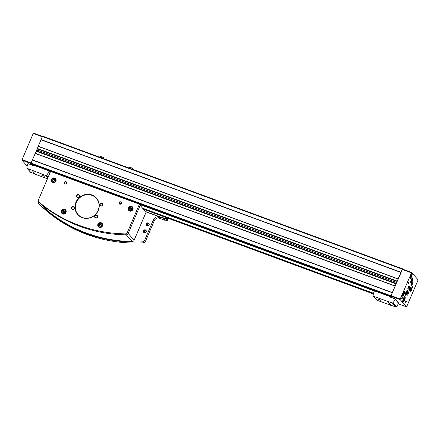 <?xml version="1.0" encoding="UTF-8"?>
<svg xmlns="http://www.w3.org/2000/svg" width="440" height="440" viewBox="0 0 440 440"><rect width="100%" height="100%" fill="white"/><g stroke="black" fill="none" stroke-linecap="round" stroke-linejoin="round"><path stroke-width="0.66" d="M406.538 293.145L406.01 293.92L405.746 293.618L406.538 291.764L406.538 293.145L405.917 292.919M411.928 280.511L411.4 281.281L411.136 280.984L411.928 279.131L411.928 280.511L411.307 280.28M403.607 293.849L403.084 294.624L402.82 294.322L403.607 292.474L403.607 293.849L402.991 293.623M411.147 276.172L410.625 276.947L410.361 276.645L411.147 274.791L411.147 276.172L410.531 275.94M404.146 299.574L403.491 300.542L403.161 300.163L404.146 297.847L404.476 298.227L404.146 299.574L403.375 299.288M392.557 297.985L390.868 296.389L390.951 295.796L402.303 269.181L402.595 268.835L403.007 269.297M391.721 297.022L391.023 296.225L391.105 295.631L396.193 283.712M396.281 283.498L37.235 151.146L37.653 150.166A1.529 0.462 -69.8 0 0 37.972 149.072L397.15 281.468L37.268 148.731L397.177 281.397L402.55 269.132L411.637 272.487M31.658 164.489L30.954 163.724L31.042 163.13L36.267 151.036L396.165 283.701M396.182 283.701L36.267 151.036L42.389 136.516L42.68 136.169L402.567 268.835M400.989 272.261L41.08 139.596M398.09 279.065L38.175 146.394M395.164 285.918L35.255 153.246M392.266 292.716L32.351 160.05M392.354 292.584L32.445 159.913M395.12 286.105L35.206 153.434M398.178 278.927L38.269 146.262M400.945 272.448L41.03 139.783M32.648 165.319L32.059 164.648M27.181 166.149L22 160.198L22.082 159.605L33.236 133.452L33.528 133.106L42.444 136.4M406.45 306.829L400.136 299.58L400.219 298.986L411.664 272.492L418 279.752L417.918 280.346L406.764 306.499L406.472 306.845L398.272 303.815M402.54 295.928A2.546 0.77 110.2 0 0 402.644 296.005A2.546 0.77 110.2 0 0 404.25 293.882A2.546 0.77 110.2 0 0 404.41 291.225A2.546 0.77 110.2 0 0 402.881 293.156A2.546 0.77 110.2 0 0 402.54 295.928M410.856 282.59A2.546 0.77 110.2 0 0 410.966 282.661A2.546 0.77 110.2 0 0 412.566 280.538A2.546 0.77 110.2 0 0 412.726 277.882A2.546 0.77 110.2 0 0 411.197 279.812A2.546 0.77 110.2 0 0 410.856 282.59M405.471 295.224A2.546 0.77 110.2 0 0 405.576 295.3A2.546 0.77 110.2 0 0 407.176 293.178A2.546 0.77 110.2 0 0 407.336 290.521A2.546 0.77 110.2 0 0 405.807 292.446A2.546 0.77 110.2 0 0 405.471 295.224M410.08 278.251A2.546 0.77 110.2 0 0 410.19 278.328A2.546 0.77 110.2 0 0 411.791 276.204A2.546 0.77 110.2 0 0 411.95 273.548A2.546 0.77 110.2 0 0 410.421 275.473A2.546 0.77 110.2 0 0 410.08 278.251M402.914 301.807A2.8 0.847 110.2 0 0 403.035 301.889A2.8 0.847 110.2 0 0 404.795 299.552A2.8 0.847 110.2 0 0 404.971 296.632A2.8 0.847 110.2 0 0 403.288 298.755A2.8 0.847 110.2 0 0 402.914 301.807M411.895 287.914A1.018 0.308 110.2 0 0 412.605 287.018A1.018 0.308 110.2 0 0 412.528 286.044A1.018 0.308 110.2 0 0 412 286.88A1.018 0.308 110.2 0 0 411.862 287.859A1.018 0.308 110.2 0 0 411.895 287.914M405.477 302.957A1.018 0.308 110.2 0 0 406.186 302.06A1.018 0.308 110.2 0 0 406.115 301.087A1.018 0.308 110.2 0 0 405.581 301.923A1.018 0.308 110.2 0 0 405.444 302.902A1.018 0.308 110.2 0 0 405.477 302.957M401.781 298.711A1.018 0.308 110.2 0 0 402.49 297.814A1.018 0.308 110.2 0 0 402.413 296.846A1.018 0.308 110.2 0 0 401.885 297.677A1.018 0.308 110.2 0 0 401.748 298.656A1.018 0.308 110.2 0 0 401.781 298.711M408.194 283.668A1.018 0.308 110.2 0 0 408.903 282.772A1.018 0.308 110.2 0 0 408.832 281.804A1.018 0.308 110.2 0 0 408.298 282.634A1.018 0.308 110.2 0 0 408.161 283.613A1.018 0.308 110.2 0 0 408.194 283.668M411.054 285.912A1.782 0.539 110.2 0 0 411.125 285.967A1.782 0.539 110.2 0 0 412.247 284.477A1.782 0.539 110.2 0 0 412.357 282.618A1.782 0.539 110.2 0 0 411.29 283.971A1.782 0.539 110.2 0 0 411.054 285.912M407.941 289.234A1.782 0.539 110.2 0 0 408.012 289.289A1.782 0.539 110.2 0 0 409.134 287.798A1.782 0.539 110.2 0 0 409.244 285.94A1.782 0.539 110.2 0 0 408.177 287.293A1.782 0.539 110.2 0 0 407.941 289.234M407.105 295.168A1.782 0.539 110.2 0 0 407.176 295.224A1.782 0.539 110.2 0 0 408.298 293.733A1.782 0.539 110.2 0 0 408.408 291.874A1.782 0.539 110.2 0 0 407.341 293.227A1.782 0.539 110.2 0 0 407.105 295.168M410.218 291.847A1.782 0.539 110.2 0 0 410.289 291.902A1.782 0.539 110.2 0 0 411.411 290.411A1.782 0.539 110.2 0 0 411.521 288.552A1.782 0.539 110.2 0 0 410.454 289.905A1.782 0.539 110.2 0 0 410.218 291.847M409.079 290.543A1.782 0.539 110.2 0 0 409.151 290.593A1.782 0.539 110.2 0 0 410.273 289.108A1.782 0.539 110.2 0 0 410.382 287.249A1.782 0.539 110.2 0 0 409.316 288.596A1.782 0.539 110.2 0 0 409.079 290.543M409.101 289.245A1.018 0.308 110.2 0 0 409.47 288.244M408.975 289.944A1.782 0.539 110.2 0 0 409.833 287.628M410.24 290.548A1.018 0.308 110.2 0 0 410.608 289.548M410.113 291.252A1.782 0.539 110.2 0 0 410.971 288.932M407.127 293.87A1.018 0.308 110.2 0 0 407.495 292.87M407 294.575A1.782 0.539 110.2 0 0 407.858 292.254M407.963 287.936A1.018 0.308 110.2 0 0 408.331 286.935M407.836 288.64A1.782 0.539 110.2 0 0 408.694 286.319M411.076 284.614A1.018 0.308 110.2 0 0 411.444 283.613M410.949 285.318A1.782 0.539 110.2 0 0 411.807 282.997M408.133 283.454L408.705 281.902M401.72 298.496L402.286 296.945M405.416 302.742L405.988 301.191M411.834 287.7L412.407 286.149M404.008 298.056L404.476 298.227M411.037 274.956L411.411 275.094M403.497 292.639L403.87 292.776M411.813 279.296L412.192 279.433M406.428 291.929L406.802 292.067M44.297 176.314L41.784 175.274L44.297 176.314M49.154 170.946L48.989 171.341A16.302 15.329 138.9 0 1 46.646 175.257A0.764 0.721 138.9 0 1 45.777 175.516L27.324 168.443A0.764 0.721 138.9 0 1 26.884 167.69A16.302 15.329 138.9 0 1 27.913 163.9A0.308 0.286 138.9 0 1 28.303 163.719L33.814 165.748L34.122 165.407M47.438 178.811L35.475 174.339M35.184 174.031L30.773 172.403A0.764 0.721 138.9 0 1 30.492 172.211L27.044 168.251M49.225 170.973L50.204 172.326M389.477 296.395L389.444 296.835L394.955 298.87A0.308 0.286 138.9 0 1 395.109 299.25A16.302 15.329 138.9 0 1 393.063 302.665A0.764 0.721 138.9 0 1 392.183 302.935L373.533 296.329A0.764 0.721 138.9 0 1 373.093 295.587A16.302 15.329 138.9 0 1 374.275 291.247L374.44 290.851M398.404 302.825A0.308 0.286 138.9 0 1 398.558 303.209A16.302 15.329 138.9 0 1 396.512 306.625A0.764 0.721 138.9 0 1 395.632 306.895L376.981 300.284A0.764 0.721 138.9 0 1 376.701 300.097L373.252 296.137M380.969 300.416L378.461 299.376L380.969 300.416M390.88 305.14L387.431 301.186M374.374 291.005L139.673 204.496M50.501 171.622L49.159 171.127M373.555 293.298L142.555 208.153M44.237 176.253L41.921 175.269M43.95 176.061L42.262 175.34M42.834 175.532L43.406 175.774M380.914 300.355L378.598 299.37M380.627 300.163L378.939 299.442M379.379 299.58L380.27 299.97M64.84 212.091L63.921 212.823L62.865 212.438L62.739 211.316L63.657 210.584L64.708 210.975L64.84 212.091M101.288 225.528L100.364 226.259L99.314 225.869L99.182 224.752L100.106 224.021L101.156 224.406L101.288 225.528M131.725 209.165L130.807 209.897L129.756 209.506L129.624 208.389L130.543 207.658L131.599 208.043L131.725 209.165M54.736 180.785L53.812 181.517L52.762 181.126L52.63 180.01L53.548 179.278L54.604 179.663L54.736 180.785M145.453 211.481L162.707 217.844L163.284 216.497M164.923 219.984L162.707 217.844M158.103 217.784L164.808 220.253M145.739 211.811L159.852 217.008A5.093 4.791 138.9 0 0 153.318 219.962L144.535 240.548A2.035 1.914 138.9 0 1 142.703 241.846A147.978 139.156 138.9 0 1 38.764 203.533A2.035 1.914 138.9 0 1 38.385 201.421L38.434 201.306M164.852 219.956L162.861 217.668L165.886 218.806L166.859 219.923A13.244 2.062 23.1 0 1 167.2 220.754A13.244 2.062 23.1 0 1 167.195 220.759L164.852 219.956M163.35 216.519L162.861 217.668M167.618 218.097A2.035 0.616 -69.8 0 1 166.623 219.131A2.035 0.616 -69.8 0 1 166.54 217.696M101.167 157.729L101.58 156.756L100.216 156.431L99.869 157.251M101.58 156.756L103.406 157.608L103.059 158.422M103.406 157.608L103.868 158.136L103.648 158.642M130.322 168.476L130.741 167.503L129.376 167.178L129.025 167.998M130.741 167.503L132.561 168.355L132.215 169.169M132.561 168.355L133.023 168.883L132.809 169.389M159.852 217.008L160.705 217.993A5.093 4.791 138.9 0 0 154.171 220.941L145.393 241.532A2.035 1.914 138.9 0 1 143.555 242.825A147.978 139.156 138.9 0 1 39.622 204.512A2.035 1.914 138.9 0 1 39.523 204.413L38.671 203.434M146.168 231.787A1.529 1.435 -41.1 0 0 144.628 229.829A1.529 1.435 -41.1 0 0 143.605 232.232A1.529 1.435 -41.1 0 0 146.168 231.787M149.127 224.84A1.529 1.435 -41.1 0 0 147.593 222.882A1.529 1.435 -41.1 0 0 146.564 225.291A1.529 1.435 -41.1 0 0 149.127 224.84M140.168 205.414L146.086 212.207L134.118 240.251A2.035 1.914 138.9 0 1 132.143 241.549A147.472 138.677 138.9 0 1 46.679 210.045A2.035 1.914 138.9 0 1 46.481 209.853L42.328 205.09M50.578 171.446L139.414 204.193L127.309 232.573A2.035 1.914 138.9 0 1 125.334 233.871A147.978 139.156 138.9 0 1 38.951 202.031A2.035 1.914 138.9 0 1 38.473 199.826L50.578 171.446M38.759 201.839L39.611 202.818A2.035 1.914 138.9 0 0 39.804 203.011A147.978 139.156 138.9 0 0 126.192 234.85A2.035 1.914 138.9 0 0 128.167 233.552L140.267 205.178L139.414 204.193M66.627 183.255A1.276 1.199 -41.1 0 0 65.346 181.627A1.276 1.199 -41.1 0 0 64.493 183.629A1.276 1.199 -41.1 0 0 66.627 183.255M121.297 203.406A1.276 1.199 -41.1 0 0 120.016 201.779A1.276 1.199 -41.1 0 0 119.163 203.781A1.276 1.199 -41.1 0 0 121.297 203.406M132.908 209.561A2.546 2.393 -41.1 0 0 129.058 206.916A2.546 2.393 -41.1 0 0 128.711 210.397A2.546 2.393 -41.1 0 0 132.908 209.561M102.465 225.924A2.546 2.393 -41.1 0 0 98.615 223.278A2.546 2.393 -41.1 0 0 98.269 226.76A2.546 2.393 -41.1 0 0 102.465 225.924M66.022 212.493A2.546 2.393 -41.1 0 0 62.167 209.847A2.546 2.393 -41.1 0 0 61.82 213.323A2.546 2.393 -41.1 0 0 66.022 212.493M55.913 181.181A2.546 2.393 -41.1 0 0 52.063 178.536A2.546 2.393 -41.1 0 0 51.717 182.017A2.546 2.393 -41.1 0 0 55.913 181.181M98.263 210.452A12.48 11.737 -41.1 0 0 85.707 194.458A12.48 11.737 -41.1 0 0 77.33 214.099A12.48 11.737 -41.1 0 0 98.263 210.452M79.415 196.543A1.529 1.435 -41.1 0 0 77.875 194.579A1.529 1.435 -41.1 0 0 76.852 196.988A1.529 1.435 -41.1 0 0 79.415 196.543M102.647 205.106A1.529 1.435 -41.1 0 0 101.112 203.148A1.529 1.435 -41.1 0 0 100.084 205.552A1.529 1.435 -41.1 0 0 102.647 205.106M97.515 217.14A1.529 1.435 -41.1 0 0 95.981 215.182A1.529 1.435 -41.1 0 0 94.952 217.586A1.529 1.435 -41.1 0 0 97.515 217.14M74.283 208.571A1.529 1.435 -41.1 0 0 72.743 206.613A1.529 1.435 -41.1 0 0 71.72 209.022A1.529 1.435 -41.1 0 0 74.283 208.571M149.023 224.103A1.254 1.177 -41.1 0 0 147.356 225.555M148.946 224.823A1.254 1.177 -41.1 0 0 147.048 223.52A1.254 1.177 -41.1 0 0 146.878 225.231A1.254 1.177 -41.1 0 0 148.946 224.823M146.058 231.044A1.254 1.177 -41.1 0 0 144.397 232.496M145.981 231.764A1.254 1.177 -41.1 0 0 144.089 230.461A1.254 1.177 -41.1 0 0 143.919 232.172A1.254 1.177 -41.1 0 0 145.981 231.764M73.997 208.736A1.254 1.177 -41.1 0 0 73.43 209.237M74.096 208.555A1.254 1.177 -41.1 0 0 72.204 207.251A1.254 1.177 -41.1 0 0 72.034 208.962A1.254 1.177 -41.1 0 0 74.096 208.555M97.234 217.305A1.254 1.177 -41.1 0 0 96.663 217.8M97.334 217.118A1.254 1.177 -41.1 0 0 95.436 215.82A1.254 1.177 -41.1 0 0 95.266 217.531A1.254 1.177 -41.1 0 0 97.334 217.118M102.366 205.271A1.254 1.177 -41.1 0 0 101.794 205.766M102.465 205.084A1.254 1.177 -41.1 0 0 100.573 203.786A1.254 1.177 -41.1 0 0 100.403 205.497A1.254 1.177 -41.1 0 0 102.465 205.084M79.134 196.702A1.254 1.177 -41.1 0 0 78.562 197.203M79.228 196.521A1.254 1.177 -41.1 0 0 77.336 195.217A1.254 1.177 -41.1 0 0 77.165 196.928A1.254 1.177 -41.1 0 0 79.228 196.521M98.087 210.43A12.227 11.495 -41.1 0 0 96.371 198.369A12.227 11.495 -41.1 0 0 79.602 197.731A12.227 11.495 -41.1 0 0 77.941 214.434A12.227 11.495 -41.1 0 0 98.087 210.43M56.106 179.938A2.167 2.035 -41.1 0 0 55.88 179.625L55.369 179.036A2.167 2.035 -41.1 0 0 52.398 178.926A2.167 2.035 -41.1 0 0 52.107 181.885A2.167 2.035 -41.1 0 0 55.677 181.176A2.167 2.035 -41.1 0 0 55.369 179.036C53.498 176.632 50.166 180.972 52.107 181.885L52.619 182.468A2.167 2.035 -41.1 0 0 52.899 182.732M55.825 179.053A2.546 2.393 -41.1 0 0 54.879 178.635M51.772 181.34A2.546 2.393 -41.1 0 0 52.058 182.336M53.02 181.22L52.63 180.01M52.916 180.334L53.834 179.603L53.548 179.278M53.834 179.603L54.632 179.894M66.209 211.25A2.167 2.035 -41.1 0 0 65.989 210.936L65.478 210.347A2.167 2.035 -41.1 0 0 62.508 210.232A2.167 2.035 -41.1 0 0 62.211 213.191A2.167 2.035 -41.1 0 0 65.78 212.482A2.167 2.035 -41.1 0 0 65.478 210.347C63.602 207.939 60.275 212.278 62.211 213.191L62.722 213.78A2.167 2.035 -41.1 0 0 63.008 214.044M65.934 210.364A2.546 2.393 -41.1 0 0 64.988 209.941M61.881 212.652A2.546 2.393 -41.1 0 0 62.167 213.648M102.658 224.686A2.167 2.035 -41.1 0 0 102.438 224.367L101.926 223.784A2.167 2.035 -41.1 0 0 98.956 223.669A2.167 2.035 -41.1 0 0 98.659 226.628A2.167 2.035 -41.1 0 0 102.229 225.918A2.167 2.035 -41.1 0 0 101.926 223.784C100.05 221.375 96.718 225.715 98.659 226.628L99.171 227.216A2.167 2.035 -41.1 0 0 99.451 227.48M102.377 223.801A2.546 2.393 -41.1 0 0 101.431 223.377M98.324 226.083A2.546 2.393 -41.1 0 0 98.615 227.079M133.1 208.318A2.167 2.035 -41.1 0 0 132.875 208.005L132.363 207.416A2.167 2.035 -41.1 0 0 129.393 207.306A2.167 2.035 -41.1 0 0 129.102 210.265A2.167 2.035 -41.1 0 0 132.671 209.556A2.167 2.035 -41.1 0 0 132.363 207.416C130.488 205.013 127.16 209.352 129.102 210.265L129.613 210.848A2.167 2.035 -41.1 0 0 129.894 211.112M132.82 207.433A2.546 2.393 -41.1 0 0 131.874 207.014M128.766 209.721A2.546 2.393 -41.1 0 0 129.052 210.716M130.009 209.6L129.624 208.389M129.91 208.714L130.829 207.983L130.543 207.658M130.829 207.983L131.621 208.274M99.572 225.968L99.182 224.752M99.468 225.077L100.386 224.345L100.106 224.021M100.386 224.345L101.184 224.637M63.123 212.531L62.739 211.316M63.019 211.646L63.943 210.909L63.657 210.584M63.943 210.909L64.735 211.206M121.231 203.082A1.05 0.99 -41.1 0 0 120.104 204.061M121.149 203.39A1.05 0.99 -41.1 0 0 119.559 202.301A1.05 0.99 -41.1 0 0 119.416 203.737A1.05 0.99 -41.1 0 0 121.149 203.39M66.479 183.238A1.05 0.99 -41.1 0 0 64.889 182.149A1.05 0.99 -41.1 0 0 64.746 183.585A1.05 0.99 -41.1 0 0 66.479 183.238M96.41 198.407A12.227 11.495 -41.1 0 0 91.96 195.371A12.227 11.495 -41.1 0 0 77.732 199.925A12.227 11.495 -41.1 0 0 77.974 214.473M405.394 293.849A2.013 0.611 110.2 0 0 405.493 294.673A2.013 0.611 110.2 0 0 406.588 293.656A2.013 0.611 110.2 0 0 407.16 291.291A2.013 0.611 110.2 0 0 406.257 291.506M410.784 281.215A2.013 0.611 110.2 0 0 410.883 282.034A2.013 0.611 110.2 0 0 411.978 281.023A2.013 0.611 110.2 0 0 412.55 278.652A2.013 0.611 110.2 0 0 411.648 278.872M402.463 294.558A2.013 0.611 110.2 0 0 402.567 295.377A2.013 0.611 110.2 0 0 403.656 294.366A2.013 0.611 110.2 0 0 404.228 291.995A2.013 0.611 110.2 0 0 403.332 292.209M410.009 276.876A2.013 0.611 110.2 0 0 410.108 277.695A2.013 0.611 110.2 0 0 411.197 276.683A2.013 0.611 110.2 0 0 411.769 274.312A2.013 0.611 110.2 0 0 410.872 274.533M402.864 300.146A2.244 0.676 110.2 0 0 402.952 301.23A2.244 0.676 110.2 0 0 404.195 300.041A2.244 0.676 110.2 0 0 404.789 297.391A2.244 0.676 110.2 0 0 403.711 297.853M390.868 296.389L30.954 163.724M391.523 297.138L139.436 204.221M31.631 164.489L50.567 171.468L31.609 164.472M402.303 269.181L42.389 136.516M397.221 281.1L37.306 148.434M396.033 283.877L36.124 151.212M390.951 295.796L31.042 163.13M143.457 209.187L373.389 293.942L143.446 209.176M373.505 293.469L142.791 208.428M396.699 282.519L37.653 150.166M397.15 281.457L37.356 148.836M22 160.198L30.932 163.493M22.082 159.605L31.125 162.938M33.236 133.452L42.279 136.785M400.136 299.58L391.023 296.225M400.219 298.986L391.105 295.631M411.373 272.839L402.259 269.478M409.937 277.811A2.167 0.654 110.2 0 0 410.003 277.849A2.167 0.654 110.2 0 0 410.327 277.761M411.686 274.065A2.167 0.654 110.2 0 0 411.499 273.785A2.167 0.654 110.2 0 0 411.428 273.774L411.499 273.785C411.901 273.416 411.889 274.186 411.461 276.089C410.559 277.8 410.069 278.388 410.003 277.849L409.937 277.827M405.323 294.784A2.167 0.654 110.2 0 0 405.389 294.822A2.167 0.654 110.2 0 0 405.713 294.734M407.072 291.038A2.167 0.654 110.2 0 0 406.885 290.763A2.167 0.654 110.2 0 0 406.813 290.747M410.713 282.15A2.167 0.654 110.2 0 0 410.779 282.189A2.167 0.654 110.2 0 0 411.103 282.095M412.462 278.405A2.167 0.654 110.2 0 0 412.275 278.124A2.167 0.654 110.2 0 0 412.203 278.113M402.397 295.493A2.167 0.654 110.2 0 0 402.457 295.532A2.167 0.654 110.2 0 0 402.782 295.438M404.146 291.748A2.167 0.654 110.2 0 0 403.959 291.467A2.167 0.654 110.2 0 0 403.887 291.456L403.959 291.467C404.36 291.099 404.349 291.863 403.92 293.766C403.013 295.482 402.529 296.07 402.457 295.532L402.397 295.51M35.563 174.438L32.114 170.478M47.834 177.876L45.777 175.516M30.773 172.403L27.324 168.443M50.083 172.601L48.989 171.341M48.197 177.029L46.646 175.257M390.643 305.322L387.195 301.367M390.841 305.234L387.393 301.279M376.981 300.284L373.533 296.329M398.558 303.209L395.109 299.25M396.512 306.625L393.063 302.665M395.632 306.895L392.183 302.935M65.494 212.333A1.909 1.799 -41.1 0 0 63.575 209.886A1.909 1.799 -41.1 0 0 62.293 212.894A1.909 1.799 -41.1 0 0 65.494 212.333M101.943 225.77A1.909 1.799 -41.1 0 0 100.023 223.322A1.909 1.799 -41.1 0 0 98.742 226.325A1.909 1.799 -41.1 0 0 101.943 225.77M132.385 209.407A1.909 1.799 -41.1 0 0 130.46 206.96A1.909 1.799 -41.1 0 0 129.179 209.963A1.909 1.799 -41.1 0 0 132.385 209.407M55.391 181.027A1.909 1.799 -41.1 0 0 53.471 178.58A1.909 1.799 -41.1 0 0 52.184 181.583A1.909 1.799 -41.1 0 0 55.391 181.027M167.294 217.976A1.579 0.479 -69.8 0 1 166.441 218.218M166.265 217.597L165.776 218.746M166.386 217.641L165.886 218.806M167.64 218.103L166.859 219.923M168.234 218.323L167.2 220.743L168.234 218.323M143.555 242.825L142.703 241.846M145.393 241.532L144.535 240.548M39.622 204.512L38.764 203.533M154.171 220.941L153.318 219.962M128.205 233.459L134.118 240.251M126.302 234.85L132.143 241.549M42.427 205.167L46.679 210.045M126.192 234.85L125.334 233.871M128.167 233.552L127.309 232.573M39.804 203.011L38.951 202.031M391.545 297.154L139.447 204.232M402.595 268.835L42.68 136.169M33.528 133.106L42.449 136.395M411.664 272.492L402.55 269.132M406.472 306.845L398.266 303.82M402.666 301.483C402.837 301.879 403.332 301.439 404.151 300.168C405.004 297.418 405.097 296.269 404.426 296.703M405.328 294.8L405.389 294.822C405.455 295.361 405.944 294.773 406.852 293.062C407.275 291.159 407.286 290.389 406.885 290.763L406.824 290.736M410.718 282.166L410.779 282.189C410.845 282.728 411.334 282.139 412.236 280.423C412.665 278.526 412.676 277.756 412.275 278.124L412.214 278.102M35.508 174.399L32.059 170.44M398.514 302.902L395.065 298.947M166.43 218.774L167.305 217.982"/></g></svg>
